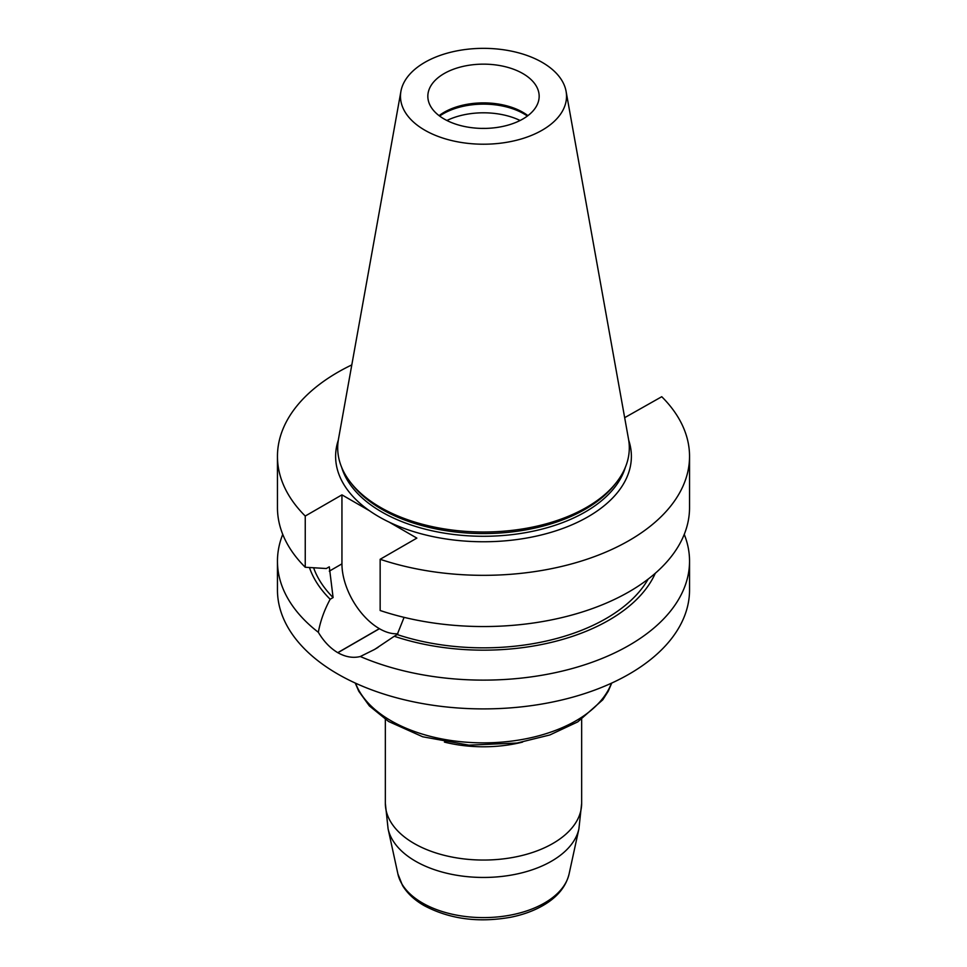 <?xml version="1.0" encoding="UTF-8"?>
<svg xmlns="http://www.w3.org/2000/svg" width="967" height="967" viewBox="0 0 967 967"><rect width="100%" height="100%" fill="white"/><g stroke="black" fill="none" stroke-linecap="round" stroke-linejoin="round"><path stroke-width="1.45" d="M282.751 534.376A206.044 118.953 0 0 0 277.456 561.174L277.456 589.943A206.044 118.953 0 0 0 360.316 685.301A206.044 118.953 0 0 0 575.885 696.276A206.044 118.953 0 0 0 689.544 589.943L689.544 561.174A206.044 118.953 0 0 0 684.249 534.376M380.152 559.289L380.152 610.503A206.044 118.953 0 0 0 586.365 610.66A206.044 118.953 0 0 0 689.544 507.59L689.544 456.376A206.044 118.953 0 0 1 586.365 559.446A206.044 118.953 0 0 1 380.152 559.289L416.85 538.111L389.217 522.156A147.878 85.374 180 0 1 369.563 510.806L341.943 494.862L305.246 516.04A206.044 118.953 0 0 1 277.456 456.376A206.044 118.953 0 0 1 351.807 364.897M689.544 456.376A206.044 118.953 0 0 0 661.754 396.712L624.67 417.671M277.456 456.376L277.456 507.59A206.044 118.953 0 0 0 305.246 567.254L305.246 516.04M313.61 567.774A173.395 100.109 0 0 0 333.095 597.558L329.3 566.807L326.326 568.523L305.246 567.254M648.18 579.076A173.395 100.109 0 0 1 397.207 634.57L404.085 617.357M309.44 567.52A177.396 102.417 0 0 0 330.17 599.25L333.095 597.558M397.207 634.57L394.27 636.262A177.396 102.417 0 0 0 655.312 573.25M277.456 561.174A206.044 118.953 0 0 0 318.336 632.297C320.367 621.104 324.308 610.092 330.17 599.25M394.27 636.262L374.773 649.341L360.316 656.52A206.044 118.953 0 0 0 575.885 667.496A206.044 118.953 0 0 0 689.544 561.174M360.316 656.52C353.052 658.297 345.57 657.028 337.858 652.713A206.044 118.953 180 0 1 337.761 652.665C330.146 648.12 323.679 641.326 318.336 632.297M400.918 91.333L338.474 439.151A145.812 84.177 0 0 0 350.392 482.195L352.085 484.382A143.95 83.114 0 0 0 585.289 509.21A143.95 83.114 0 0 0 614.915 484.382L616.608 482.195A145.812 84.177 0 0 0 628.526 439.151L566.082 91.333A83.017 47.927 0 0 0 483.5 48.35A83.017 47.927 0 0 0 400.918 91.333A83.017 47.927 0 0 0 447.818 139.562A83.017 47.927 0 0 0 542.209 130.17A83.017 47.927 0 0 0 566.082 91.333M350.392 482.195A145.812 84.177 0 0 0 586.606 507.349A145.812 84.177 0 0 0 616.608 482.195M485.434 128.393A45.8 26.447 0 0 0 481.566 128.393M520.101 120.488A56.968 32.89 0 0 0 446.899 120.488M527.39 116.052A56.968 32.89 0 0 0 439.61 116.052M527.922 115.653A55.663 32.141 0 0 0 439.078 115.653M522.857 119.001A55.663 32.141 0 0 0 539.163 96.277A55.663 32.141 0 0 0 483.5 64.148A55.663 32.141 0 0 0 427.837 96.277A55.663 32.141 0 0 0 462.202 125.976A55.663 32.141 0 0 0 522.857 119.001M341.943 494.862L341.943 563.858A52.907 30.545 -120 0 0 379.354 628.647L379.439 628.707A52.907 30.545 -120 0 0 397.884 633.736M369.563 510.806A147.878 85.374 180 0 1 338.281 440.239M628.719 440.239A147.878 85.374 180 0 1 588.069 516.753A147.878 85.374 180 0 1 389.217 522.156M341.629 467.242A143.95 83.114 0 0 0 439.912 532.382A143.95 83.114 0 0 0 585.289 511.942A143.95 83.114 0 0 0 625.371 467.242M329.3 571.159L341.943 563.858M337.761 652.665L379.354 628.647M337.858 652.713L379.439 628.707M355.554 683.186A130.871 75.559 0 0 0 390.958 720.729A130.871 75.559 0 0 0 520.524 739.779A130.871 75.559 0 0 0 611.446 683.186M388.093 828.864L397.921 874.023A86.256 49.8 0 0 0 422.506 903.021A86.256 49.8 0 0 0 511.47 914.915A86.256 49.8 0 0 0 569.08 874.023L578.907 828.864A96.168 55.518 180 0 1 514.674 874.458A96.168 55.518 180 0 1 415.508 861.198A96.168 55.518 180 0 1 388.093 828.864L385.35 803.384A98.151 56.666 0 0 0 414.094 843.454A98.151 56.666 0 0 0 521.056 855.735A98.151 56.666 0 0 0 581.65 803.384L581.65 719.375M522.579 742.1A98.151 56.666 180 0 1 444.421 742.1M374.749 649.304L378.049 647.394M385.35 803.384L385.35 719.375M578.907 828.864L581.65 803.384M611.76 683.04L608.219 691.26L602.779 699.806L577.758 721.89L549.824 734.968L517.043 743.043L468.886 745.146L422.712 736.781L388.601 721.491L369.37 705.922L358.757 691.224L355.24 683.04M569.08 874.023C565.949 886.654 557.463 897.038 543.611 905.16C534.135 910.709 523.195 914.734 510.794 917.224C478.363 922.989 449.45 919.097 424.054 905.559C414.529 900.084 407.361 893.411 402.538 885.53L397.921 874.023"/></g></svg>

